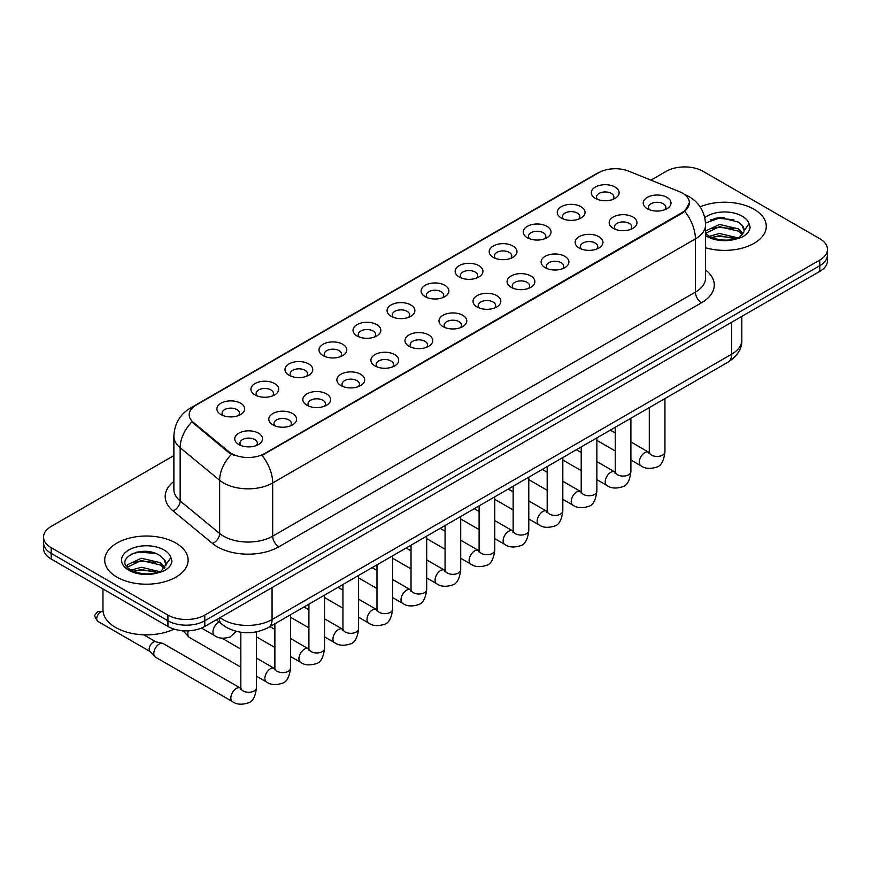 <?xml version="1.0" encoding="UTF-8"?>
<svg xmlns="http://www.w3.org/2000/svg" width="871" height="871" viewBox="0 0 871 871"><rect width="100%" height="100%" fill="white"/><g stroke="black" fill="none" stroke-linecap="round" stroke-linejoin="round"><path stroke-width="1.31" d="M561.327 218.044L561.327 218.044A13.903 8.024 180 0 1 561.327 206.699A13.903 8.024 180 0 1 580.99 206.699A13.903 8.024 180 0 1 580.99 218.044A13.903 8.024 180 0 1 561.327 218.044M578.714 219.111A8.688 5.019 0 0 0 579.846 216.629A8.688 5.019 0 0 0 577.31 213.079A8.688 5.019 0 0 0 567.838 211.991A8.688 5.019 0 0 0 562.47 216.629A8.688 5.019 0 0 0 563.613 219.111M527.293 237.696L527.293 237.696A13.903 8.024 180 0 1 527.293 226.351A13.903 8.024 180 0 1 546.955 226.351A13.903 8.024 180 0 1 546.955 237.696A13.903 8.024 180 0 1 527.293 237.696M544.669 238.763A8.688 5.019 0 0 0 545.812 236.281A8.688 5.019 0 0 0 543.264 232.731A8.688 5.019 0 0 0 533.803 231.642A8.688 5.019 0 0 0 528.436 236.281A8.688 5.019 0 0 0 529.579 238.763M493.258 257.348L493.258 257.348A13.903 8.024 180 0 1 493.258 246.003A13.903 8.024 180 0 1 512.921 246.003A13.903 8.024 180 0 1 512.921 257.348A13.903 8.024 180 0 1 493.258 257.348M510.635 258.415A8.688 5.019 0 0 0 511.778 255.932A8.688 5.019 0 0 0 509.23 252.383A8.688 5.019 0 0 0 499.758 251.294A8.688 5.019 0 0 0 494.401 255.932A8.688 5.019 0 0 0 495.534 258.415M459.213 277L459.213 277A13.903 8.024 180 0 1 459.213 265.655A13.903 8.024 180 0 1 478.876 265.655A13.903 8.024 180 0 1 478.876 277A13.903 8.024 180 0 1 459.213 277M476.6 278.067A8.688 5.019 0 0 0 477.733 275.584A8.688 5.019 0 0 0 475.196 272.035A8.688 5.019 0 0 0 465.724 270.946A8.688 5.019 0 0 0 460.356 275.584A8.688 5.019 0 0 0 461.499 278.067M425.179 296.652L425.179 296.652A13.903 8.024 180 0 1 425.179 285.307A13.903 8.024 180 0 1 444.841 285.307A13.903 8.024 180 0 1 444.841 296.652A13.903 8.024 180 0 1 425.179 296.652M442.555 297.719A8.688 5.019 0 0 0 443.698 295.236A8.688 5.019 0 0 0 441.151 291.687A8.688 5.019 0 0 0 431.678 290.598A8.688 5.019 0 0 0 426.322 295.236A8.688 5.019 0 0 0 427.454 297.719M391.144 316.304L391.144 316.304A13.903 8.024 180 0 1 391.144 304.959A13.903 8.024 180 0 1 410.796 304.959A13.903 8.024 180 0 1 410.796 316.304A13.903 8.024 180 0 1 391.144 316.304M408.521 317.371A8.688 5.019 0 0 0 409.664 314.888A8.688 5.019 0 0 0 407.116 311.339A8.688 5.019 0 0 0 397.644 310.25A8.688 5.019 0 0 0 392.277 314.888A8.688 5.019 0 0 0 393.42 317.371M357.099 335.956L357.099 335.956A13.903 8.024 180 0 1 357.099 324.611A13.903 8.024 180 0 1 376.762 324.611A13.903 8.024 180 0 1 376.762 335.956A13.903 8.024 180 0 1 357.099 335.956M374.486 337.023A8.688 5.019 0 0 0 375.619 334.54A8.688 5.019 0 0 0 373.071 330.991A8.688 5.019 0 0 0 363.61 329.902A8.688 5.019 0 0 0 358.242 334.54A8.688 5.019 0 0 0 359.385 337.023M323.065 355.608L323.065 355.608A13.903 8.024 180 0 1 323.065 344.263A13.903 8.024 180 0 1 342.728 344.263A13.903 8.024 180 0 1 342.728 355.608A13.903 8.024 180 0 1 323.065 355.608M340.441 356.675A8.688 5.019 0 0 0 341.584 354.192A8.688 5.019 0 0 0 339.037 350.643A8.688 5.019 0 0 0 329.565 349.554A8.688 5.019 0 0 0 324.208 354.192A8.688 5.019 0 0 0 325.34 356.675M289.02 375.259L289.02 375.259A13.903 8.024 180 0 1 289.02 363.915A13.903 8.024 180 0 1 308.682 363.915A13.903 8.024 180 0 1 308.682 375.259A13.903 8.024 180 0 1 289.02 375.259M306.407 376.326A8.688 5.019 0 0 0 307.539 373.844A8.688 5.019 0 0 0 305.002 370.295A8.688 5.019 0 0 0 295.53 369.206A8.688 5.019 0 0 0 290.163 373.844A8.688 5.019 0 0 0 291.306 376.326M254.985 394.911L254.985 394.911A13.903 8.024 180 0 1 254.985 383.567A13.903 8.024 180 0 1 274.648 383.567A13.903 8.024 180 0 1 274.648 394.911A13.903 8.024 180 0 1 254.985 394.911M272.362 395.978A8.688 5.019 0 0 0 273.505 393.496A8.688 5.019 0 0 0 270.957 389.947A8.688 5.019 0 0 0 261.496 388.858A8.688 5.019 0 0 0 256.128 393.496A8.688 5.019 0 0 0 257.261 395.978M220.951 414.563L220.951 414.563A13.903 8.024 180 0 1 220.951 403.219A13.903 8.024 180 0 1 240.614 403.219A13.903 8.024 180 0 1 240.614 414.563A13.903 8.024 180 0 1 220.951 414.563M238.327 415.63A8.688 5.019 0 0 0 239.471 413.148A8.688 5.019 0 0 0 236.923 409.599A8.688 5.019 0 0 0 227.451 408.51A8.688 5.019 0 0 0 222.083 413.148A8.688 5.019 0 0 0 223.226 415.63M595.372 198.392L595.372 198.392A13.903 8.024 180 0 1 595.372 187.047A13.903 8.024 180 0 1 615.035 187.047A13.903 8.024 180 0 1 615.035 198.392A13.903 8.024 180 0 1 595.372 198.392M612.749 199.459A8.688 5.019 0 0 0 613.892 196.977A8.688 5.019 0 0 0 611.344 193.427A8.688 5.019 0 0 0 601.872 192.339A8.688 5.019 0 0 0 596.515 196.977A8.688 5.019 0 0 0 597.648 199.459M613.249 228.365L613.249 228.365A13.903 8.024 180 0 1 613.249 217.021A13.903 8.024 180 0 1 632.912 217.021A13.903 8.024 180 0 1 632.912 228.365A13.903 8.024 180 0 1 613.249 228.365M630.626 229.432A8.688 5.019 0 0 0 631.769 226.95A8.688 5.019 0 0 0 629.221 223.401A8.688 5.019 0 0 0 619.76 222.312A8.688 5.019 0 0 0 614.393 226.95A8.688 5.019 0 0 0 615.525 229.432M579.215 248.017L579.215 248.017A13.903 8.024 180 0 1 579.215 236.672A13.903 8.024 180 0 1 598.867 236.672A13.903 8.024 180 0 1 598.878 248.017A13.903 8.024 180 0 1 579.215 248.017M596.591 249.084A8.688 5.019 0 0 0 597.735 246.602A8.688 5.019 0 0 0 595.187 243.053A8.688 5.019 0 0 0 585.715 241.964A8.688 5.019 0 0 0 580.347 246.602A8.688 5.019 0 0 0 581.49 249.084M545.17 267.669L545.17 267.669A13.903 8.024 180 0 1 545.17 256.324A13.903 8.024 180 0 1 564.833 256.324A13.903 8.024 180 0 1 564.833 267.669A13.903 8.024 180 0 1 545.17 267.669M562.557 268.736A8.688 5.019 0 0 0 563.689 266.254A8.688 5.019 0 0 0 561.153 262.704A8.688 5.019 0 0 0 551.681 261.616A8.688 5.019 0 0 0 546.313 266.254A8.688 5.019 0 0 0 547.456 268.736M511.135 287.321L511.135 287.321A13.903 8.024 180 0 1 511.135 275.976A13.903 8.024 180 0 1 530.798 275.976A13.903 8.024 180 0 1 530.798 287.321A13.903 8.024 180 0 1 511.135 287.321M528.512 288.388A8.688 5.019 0 0 0 529.655 285.906A8.688 5.019 0 0 0 527.107 282.356A8.688 5.019 0 0 0 517.635 281.268A8.688 5.019 0 0 0 512.279 285.906A8.688 5.019 0 0 0 513.411 288.388M477.101 306.973A13.903 8.024 180 0 1 477.09 306.973A13.903 8.024 180 0 1 477.101 295.628A13.903 8.024 180 0 1 496.753 295.628A13.903 8.024 180 0 1 496.753 306.973A13.903 8.024 180 0 1 477.101 306.973M494.478 308.04A8.688 5.019 0 0 0 495.621 305.558A8.688 5.019 0 0 0 493.073 302.008A8.688 5.019 0 0 0 483.601 300.92A8.688 5.019 0 0 0 478.233 305.558A8.688 5.019 0 0 0 479.377 308.04M443.056 326.625L443.056 326.625A13.903 8.024 180 0 1 443.056 315.28A13.903 8.024 180 0 1 462.719 315.28A13.903 8.024 180 0 1 462.719 326.625A13.903 8.024 180 0 1 443.056 326.625M460.443 327.692A8.688 5.019 0 0 0 461.576 325.21A8.688 5.019 0 0 0 459.028 321.66A8.688 5.019 0 0 0 449.567 320.572A8.688 5.019 0 0 0 444.199 325.21A8.688 5.019 0 0 0 445.342 327.692M409.022 346.277L409.022 346.277A13.903 8.024 180 0 1 409.022 334.932A13.903 8.024 180 0 1 428.684 334.932A13.903 8.024 180 0 1 428.684 346.277A13.903 8.024 180 0 1 409.022 346.277M426.398 347.344A8.688 5.019 0 0 0 427.541 344.862A8.688 5.019 0 0 0 424.994 341.312A8.688 5.019 0 0 0 415.521 340.223A8.688 5.019 0 0 0 410.165 344.862A8.688 5.019 0 0 0 411.297 347.344M374.976 365.929L374.976 365.929A13.903 8.024 180 0 1 374.976 354.584A13.903 8.024 180 0 1 394.639 354.584A13.903 8.024 180 0 1 394.639 365.929A13.903 8.024 180 0 1 374.976 365.929M392.364 366.996A8.688 5.019 0 0 0 393.496 364.514A8.688 5.019 0 0 0 390.959 360.964A8.688 5.019 0 0 0 381.487 359.875A8.688 5.019 0 0 0 376.12 364.514A8.688 5.019 0 0 0 377.263 366.996M340.942 385.581L340.942 385.581A13.903 8.024 180 0 1 340.942 374.236A13.903 8.024 180 0 1 360.605 374.236A13.903 8.024 180 0 1 360.605 385.581A13.903 8.024 180 0 1 340.942 385.581M358.319 386.648A8.688 5.019 0 0 0 359.462 384.165A8.688 5.019 0 0 0 356.914 380.616A8.688 5.019 0 0 0 347.442 379.527A8.688 5.019 0 0 0 342.085 384.165A8.688 5.019 0 0 0 343.218 386.648M306.908 405.233L306.908 405.233A13.903 8.024 180 0 1 306.908 393.888A13.903 8.024 180 0 1 326.56 393.888A13.903 8.024 180 0 1 326.56 405.233A13.903 8.024 180 0 1 306.908 405.233M324.284 406.3A8.688 5.019 0 0 0 325.427 403.817A8.688 5.019 0 0 0 322.88 400.268A8.688 5.019 0 0 0 313.408 399.179A8.688 5.019 0 0 0 308.04 403.817A8.688 5.019 0 0 0 309.183 406.3M272.863 424.885L272.863 424.885A13.903 8.024 180 0 1 272.863 413.54A13.903 8.024 180 0 1 292.525 413.54A13.903 8.024 180 0 1 292.525 424.885A13.903 8.024 180 0 1 272.863 424.885M290.25 425.952A8.688 5.019 0 0 0 291.382 423.469A8.688 5.019 0 0 0 288.834 419.92A8.688 5.019 0 0 0 279.373 418.831A8.688 5.019 0 0 0 274.006 423.469A8.688 5.019 0 0 0 275.149 425.952M238.828 444.537L238.828 444.537A13.903 8.024 180 0 1 238.828 433.192A13.903 8.024 180 0 1 258.491 433.192A13.903 8.024 180 0 1 258.491 444.537A13.903 8.024 180 0 1 238.828 444.537M256.205 445.604A8.688 5.019 0 0 0 257.348 443.121A8.688 5.019 0 0 0 254.8 439.572A8.688 5.019 0 0 0 245.328 438.483A8.688 5.019 0 0 0 239.971 443.121A8.688 5.019 0 0 0 241.104 445.604M647.284 208.713L647.284 208.713A13.903 8.024 180 0 1 647.284 197.369A13.903 8.024 180 0 1 666.946 197.369A13.903 8.024 180 0 1 666.946 208.713A13.903 8.024 180 0 1 647.284 208.713M664.671 209.78A8.688 5.019 0 0 0 665.803 207.298A8.688 5.019 0 0 0 663.267 203.749A8.688 5.019 0 0 0 653.794 202.66A8.688 5.019 0 0 0 648.427 207.298A8.688 5.019 0 0 0 649.57 209.78M679.358 191.631A23.463 13.544 180 0 1 682.494 193.144A23.463 13.544 180 0 1 689.364 202.725A23.463 13.544 180 0 1 682.494 212.295L264.697 453.519A23.463 13.544 180 0 1 228.888 451.711L193.46 422.5A23.463 13.544 180 0 1 189.214 414.727A23.463 13.544 180 0 1 196.095 405.146L598.725 172.698A23.463 13.544 180 0 1 628.764 171.173L679.358 191.631M754.068 209.29A41.71 24.083 0 0 0 700.099 206.819A41.71 24.083 0 0 1 754.068 209.29A41.71 24.083 0 0 1 766.284 226.308A41.71 24.083 0 0 0 754.068 209.29M175.909 543.09A41.71 24.083 0 0 0 130.454 537.864A41.71 24.083 0 0 0 104.716 560.107A41.71 24.083 0 0 0 116.932 577.135A41.71 24.083 0 0 0 162.376 582.361A41.71 24.083 0 0 0 188.125 560.107A41.71 24.083 0 0 0 175.909 543.09A41.71 24.083 0 0 0 130.454 537.864A41.71 24.083 0 0 0 104.716 560.107A41.71 24.083 0 0 0 116.932 577.135A41.71 24.083 0 0 0 162.376 582.361A41.71 24.083 0 0 0 188.125 560.107A41.71 24.083 0 0 0 175.909 543.09M689.364 202.725L684.769 211.348L682.494 213.003L262.051 455.402A30.409 17.562 60 0 1 272.677 482.959A34.753 20.066 180 0 1 223.531 482.959A34.753 20.066 180 0 1 219.634 480.28L180.155 447.727A34.753 20.066 180 0 1 173.873 436.219L173.873 489.426A34.753 20.066 0 0 0 180.155 500.945L219.634 533.488A34.753 20.066 0 0 0 223.531 536.166A34.753 20.066 0 0 0 272.677 536.166L695.396 292.112A34.753 20.066 0 0 0 705.575 277.925L705.575 224.718A34.753 20.066 180 0 1 695.396 238.904A30.409 17.562 -120 0 0 684.769 211.348M173.873 455.577L51.182 526.411A26.065 15.047 0 0 0 43.55 537.059L43.55 548.403A26.065 15.047 0 0 0 51.182 559.051L167.918 626.445L167.918 620.773A26.065 15.047 0 0 0 204.783 620.773L819.818 265.688A26.065 15.047 0 0 0 827.45 255.051A26.065 15.047 0 0 1 819.818 265.688L204.783 620.773A26.065 15.047 0 0 1 167.918 620.773L51.182 553.368L167.918 620.773L167.918 615.089A26.065 15.047 0 0 0 204.783 615.089L819.818 260.015A26.065 15.047 0 0 0 827.45 249.367A26.065 15.047 0 0 0 819.818 238.73L703.082 171.326A26.065 15.047 0 0 0 666.217 171.326L650.953 180.145M43.55 542.731A26.065 15.047 0 0 0 51.182 553.368A26.065 15.047 0 0 1 43.55 542.731M234.157 455.402L228.888 452.735L191.881 421.923A30.409 20.338 129.5 0 0 180.155 447.727L180.155 500.945A8.688 5.814 -50.5 0 1 173.046 510.918A43.441 25.085 180 0 1 173.873 481.478M705.575 247.745A41.71 24.083 0 0 0 766.284 226.308A41.71 24.083 0 0 1 705.575 247.745M43.55 537.059A26.065 15.047 0 0 0 51.182 547.696L167.918 615.089M145.947 551.397A34.753 20.066 0 0 0 135.93 552.334M724.106 217.598A34.753 20.066 0 0 0 714.089 218.534M167.918 626.445A26.065 15.047 0 0 0 204.783 626.445L819.818 271.36A26.065 15.047 0 0 0 827.45 260.723L827.45 249.367M705.575 233.33L708.842 235.965C716.441 240.091 725.423 241.136 735.788 239.122L741.308 237.511C746.61 234.789 749.561 231.392 750.138 227.32L749.049 223.793L744.226 230.565A19.641 11.345 0 0 0 742.005 225.328L738.488 222.127L720.6 217.576L705.532 223.063M743.932 231.915L739.131 237.707M709.419 236.302L719.5 233.461L738.673 238.033M733.611 237.663L717.954 236.324L711.738 237.445L719.5 235.703L736.496 238.97M705.575 231.022L719.5 224.446L738.466 228.888L743.039 233.635M705.575 233.276L719.5 226.7L738.466 231.131L742.277 234.702M742.005 225.328L744.215 230.837M710.257 219.862L717.954 218.294L733.807 219.699M711.705 228.442L717.954 227.309L733.611 228.648M102.974 588.948L102.974 609.776A43.441 25.085 0 0 0 115.701 627.512A43.441 25.085 0 0 0 174.124 629.091M165.773 565.715L166.056 564.364A19.641 11.345 0 0 0 163.846 559.128L160.329 555.927C142.223 543.112 112.054 559.835 130.672 569.765C138.282 573.891 147.264 574.936 157.629 572.922L163.149 571.311C168.451 568.589 171.391 565.192 171.979 561.12L170.89 557.592L160.972 571.507M131.26 570.102L141.331 567.25L160.514 571.833M155.441 571.463L139.785 570.124L133.568 571.245L141.331 569.503L158.337 572.77M126.85 566.466L127.449 564.767L141.331 558.246L160.308 562.677L164.869 567.435M127.395 567.108L141.331 560.499L160.308 564.931L164.118 568.502M163.846 559.128L166.045 564.637M132.087 553.662L139.785 552.094L155.637 553.499M133.546 562.241L139.785 561.109L155.441 562.448M240.832 667.142L189.453 637.474A7.817 4.518 -60 0 1 188.822 636.973A7.817 4.518 -60 0 1 187.831 633.903A7.817 4.518 -60 0 1 188.376 630.811M188.822 636.973L183.933 631.682A5.651 3.266 -60 0 1 183.411 630.756M256.477 631.889L256.477 687.742C255.41 696.822 252.59 701.895 248.039 702.962C241.583 704.966 236.389 704.508 232.459 701.612L155.408 657.126A7.817 4.518 -60 0 1 154.777 656.625A7.817 4.518 -60 0 1 153.797 653.555A7.817 4.518 -60 0 1 159.317 643.974A7.817 4.518 -60 0 1 162.474 643.288A7.817 4.518 -60 0 1 163.236 643.582L240.81 688.351M154.777 656.625L149.899 651.334A5.651 3.266 -60 0 1 149.181 649.113A5.651 3.266 -60 0 1 153.176 642.199A5.651 3.266 -60 0 1 155.463 641.709L162.474 643.288M264.697 453.519L264.697 454.216M228.888 451.711L228.888 452.735M193.46 422.5L193.46 423.524M682.494 212.295L682.494 213.003M278.829 546.814A8.688 5.019 60 0 1 272.677 536.166L272.677 482.959L695.396 238.904L695.396 292.112A8.688 5.019 60 0 0 701.536 302.76L278.829 546.814A43.441 25.085 180 0 1 217.38 546.814A43.441 25.085 180 0 1 212.513 543.46L173.046 510.918M705.575 224.718C704.987 212.219 699.5 202.845 689.103 196.606L684.715 194.462A30.409 14.241 112 0 0 684.301 194.32M193.504 406.92A30.409 17.562 -120 0 0 190.357 408.107C179.959 414.356 174.461 423.72 173.873 436.219M190.357 408.107L596.167 173.819A30.409 17.562 60 0 1 598.475 172.839M231.479 454.346A30.409 20.338 129.5 0 0 219.634 480.28L219.634 533.488A8.688 5.814 -50.5 0 1 212.513 543.46M705.575 269.966A43.441 25.085 180 0 1 701.536 302.76M204.783 615.089L204.783 626.445M819.818 260.015L819.818 271.36M51.182 547.696L51.182 559.051M220.036 617.648A34.753 20.066 0 0 0 222.911 619.531A34.753 20.066 0 0 0 272.068 619.531L731.651 354.192A34.753 20.066 0 0 0 741.831 340.006C742.081 348.629 737.487 356.01 728.047 362.151L268.464 627.49A17.376 10.038 60 0 0 272.068 619.531L272.068 587.598M731.651 322.27L731.651 354.192A17.376 10.038 60 0 1 728.047 362.151M219.089 618.192A17.376 11.628 129.5 0 0 222.203 624.507L216.411 619.738M664.943 398.58L664.943 451.918A7.817 4.518 180 0 1 662.287 455.304A7.817 4.518 180 0 1 651.584 455.119A7.817 4.518 180 0 1 649.298 451.918L649.047 453.606L649.744 453.029M664.943 451.918C663.865 460.999 661.056 466.072 656.505 467.139C650.038 469.142 644.845 468.685 640.925 465.789A7.817 4.518 -60 0 1 639.717 459.518A7.817 4.518 -60 0 1 644.834 452.637A7.817 4.518 -60 0 1 645.182 452.441A7.817 4.518 -60 0 1 648.743 452.245L649.276 452.528M630.898 418.232L630.898 471.57A7.817 4.518 180 0 1 628.252 474.956A7.817 4.518 180 0 1 617.55 474.771A7.817 4.518 180 0 1 615.264 471.57L615.013 473.258L615.71 472.681M630.898 471.57C629.831 480.65 627.011 485.724 622.46 486.791C616.004 488.794 610.811 488.337 606.88 485.441A7.817 4.518 -60 0 1 605.683 479.17A7.817 4.518 -60 0 1 610.789 472.289A7.817 4.518 -60 0 1 611.137 472.093A7.817 4.518 -60 0 1 614.697 471.897L615.242 472.18M596.864 437.884L596.864 491.222A7.817 4.518 180 0 1 594.218 494.608A7.817 4.518 180 0 1 583.516 494.423A7.817 4.518 180 0 1 581.218 491.222L580.968 492.91L581.665 492.333M596.864 491.222C595.786 500.302 592.977 505.376 588.426 506.443C581.97 508.446 576.776 507.989 572.846 505.093A7.817 4.518 -60 0 1 571.648 498.822A7.817 4.518 -60 0 1 576.754 491.941A7.817 4.518 -60 0 1 577.103 491.745A7.817 4.518 -60 0 1 580.663 491.549L581.197 491.832M562.818 457.536L562.818 510.874A7.817 4.518 180 0 1 560.173 514.26A7.817 4.518 180 0 1 549.47 514.075A7.817 4.518 180 0 1 547.184 510.874L546.934 512.562L547.63 511.985M562.818 510.874C561.751 519.954 558.942 525.028 554.392 526.095C547.924 528.098 542.731 527.641 538.801 524.745A7.817 4.518 -60 0 1 537.603 518.474A7.817 4.518 -60 0 1 542.72 511.593A7.817 4.518 -60 0 1 543.058 511.397A7.817 4.518 -60 0 1 546.629 511.201L547.162 511.484M528.784 477.188L528.784 530.526A7.817 4.518 180 0 1 526.138 533.912A7.817 4.518 180 0 1 515.436 533.727A7.817 4.518 180 0 1 513.15 530.526L512.888 532.214L513.596 531.637M528.784 530.526C527.717 539.606 524.897 544.68 520.346 545.747C513.89 547.75 508.697 547.293 504.766 544.397A7.817 4.518 -60 0 1 503.569 538.126A7.817 4.518 -60 0 1 508.675 531.245A7.817 4.518 -60 0 1 509.023 531.049A7.817 4.518 -60 0 1 512.584 530.853L513.117 531.136M749.049 223.793A24.856 14.35 0 0 0 742.157 216.16A24.856 14.35 0 0 0 704.781 217.641M705.575 235.562A24.856 14.35 0 0 0 707.002 236.466A24.856 14.35 0 0 0 735.788 239.122M170.89 557.592A24.856 14.35 0 0 0 163.998 549.96A24.856 14.35 0 0 0 128.843 549.96A24.856 14.35 0 0 0 128.843 570.255A24.856 14.35 0 0 0 157.629 572.922M494.75 496.84L494.75 550.178A7.817 4.518 180 0 1 492.093 553.564A7.817 4.518 180 0 1 481.402 553.379A7.817 4.518 180 0 1 479.104 550.178L478.854 551.866L479.551 551.289M494.75 550.178C493.672 559.258 490.863 564.332 486.312 565.399C479.856 567.402 474.651 566.945 470.732 564.049A7.817 4.518 -60 0 1 469.534 557.778A7.817 4.518 -60 0 1 474.641 550.897A7.817 4.518 -60 0 1 474.989 550.701A7.817 4.518 -60 0 1 478.549 550.505L479.083 550.788M460.705 516.492L460.705 569.83A7.817 4.518 180 0 1 458.059 573.216A7.817 4.518 180 0 1 447.356 573.031A7.817 4.518 180 0 1 445.07 569.83L444.82 571.518L445.517 570.941M460.705 569.83C459.638 578.91 456.829 583.984 452.267 585.051C445.81 587.054 440.617 586.597 436.687 583.701A7.817 4.518 -60 0 1 435.489 577.429A7.817 4.518 -60 0 1 440.595 570.549A7.817 4.518 -60 0 1 440.944 570.353A7.817 4.518 -60 0 1 444.515 570.157L445.048 570.44M426.67 536.144L426.67 589.482A7.817 4.518 180 0 1 424.025 592.868A7.817 4.518 180 0 1 413.322 592.683A7.817 4.518 180 0 1 411.025 589.482L410.774 591.169L411.482 590.592M426.67 589.482C425.592 598.562 422.783 603.636 418.232 604.703C411.776 606.706 406.583 606.249 402.652 603.353A7.817 4.518 -60 0 1 401.455 597.081A7.817 4.518 -60 0 1 406.561 590.2A7.817 4.518 -60 0 1 406.909 590.005A7.817 4.518 -60 0 1 410.47 589.809L411.003 590.092M392.636 555.796L392.636 609.134A7.817 4.518 180 0 1 389.979 612.52A7.817 4.518 180 0 1 379.277 612.335A7.817 4.518 180 0 1 376.991 609.134L376.74 610.821L377.437 610.244M392.636 609.134C391.558 618.214 388.749 623.288 384.198 624.355C377.731 626.358 372.538 625.901 368.607 623.005A7.817 4.518 -60 0 1 367.41 616.733A7.817 4.518 -60 0 1 372.527 609.852A7.817 4.518 -60 0 1 372.875 609.656A7.817 4.518 -60 0 1 376.435 609.46L376.969 609.744M358.591 575.448L358.591 628.786A7.817 4.518 180 0 1 355.945 632.172A7.817 4.518 180 0 1 345.243 631.987A7.817 4.518 180 0 1 342.956 628.786L342.706 630.473L343.403 629.896M358.591 628.786C357.524 637.866 354.704 642.94 350.153 644.007C343.697 646.01 338.503 645.553 334.573 642.656A7.817 4.518 -60 0 1 333.375 636.385A7.817 4.518 -60 0 1 338.481 629.504A7.817 4.518 -60 0 1 338.83 629.308A7.817 4.518 -60 0 1 342.39 629.112L342.924 629.395M324.556 595.1L324.556 648.438A7.817 4.518 180 0 1 321.911 651.824A7.817 4.518 180 0 1 311.208 651.639A7.817 4.518 180 0 1 308.911 648.438L308.661 650.125L309.357 649.548M324.556 648.438C323.479 657.518 320.67 662.591 316.119 663.658C309.662 665.662 304.469 665.204 300.539 662.308A7.817 4.518 -60 0 1 299.341 656.037A7.817 4.518 -60 0 1 304.447 649.156A7.817 4.518 -60 0 1 304.796 648.96A7.817 4.518 -60 0 1 308.356 648.764L308.889 649.047M290.511 614.752L290.511 668.09A7.817 4.518 180 0 1 287.865 671.476A7.817 4.518 180 0 1 277.163 671.291A7.817 4.518 180 0 1 274.877 668.09L274.626 669.777L275.323 669.2M290.511 668.09C289.444 677.17 286.635 682.243 282.084 683.31C275.617 685.314 270.424 684.856 266.493 681.96A7.817 4.518 -60 0 1 265.296 675.689A7.817 4.518 -60 0 1 270.402 668.808A7.817 4.518 -60 0 1 270.75 668.612A7.817 4.518 -60 0 1 274.321 668.416L274.855 668.699M103.529 611.627L97.879 611.627A5.651 3.266 60 0 1 100.709 611.899A5.651 3.266 -60 0 1 103.072 611.431M256.477 687.742A7.817 4.518 180 0 1 253.831 691.128A7.817 4.518 180 0 1 243.129 690.943A7.817 4.518 180 0 1 240.832 687.742L240.581 689.429L241.289 688.852M232.459 701.612A7.817 4.518 -60 0 1 231.261 695.341A7.817 4.518 -60 0 1 236.368 688.46A7.817 4.518 -60 0 1 236.716 688.264A7.817 4.518 -60 0 1 240.276 688.068M150.106 651.552L97.879 621.404A5.651 3.266 -60 0 1 97.019 616.886A5.651 3.266 -60 0 1 100.709 611.899M201.506 628.045L214.582 635.601A7.817 4.518 -60 0 1 213.384 629.33A7.817 4.518 -60 0 1 218.49 622.438A7.817 4.518 -60 0 1 218.839 622.253A7.817 4.518 -60 0 1 219.242 622.068M596.167 173.819L601.741 171.217M268.464 627.49C254.484 634.513 240.494 634.513 226.514 627.49L222.203 624.507M741.831 340.006L741.831 316.391M640.925 465.789L630.898 460.008M615.264 450.971L596.864 440.356M649.298 407.617L649.298 451.918M648.743 452.245L630.898 441.945M615.264 432.92L610.364 430.089M606.88 485.441L596.864 479.66M581.218 470.623L562.818 460.008M615.264 427.269L615.264 471.57M614.697 471.897L596.864 461.597M581.218 452.572L576.33 449.741M572.846 505.093L562.818 499.312M547.184 490.275L528.784 479.66M581.218 446.921L581.218 491.222M580.663 491.549L562.818 481.249M547.184 472.224L542.295 469.393M538.801 524.745L528.784 518.964M513.15 509.927L494.75 499.312M547.184 466.573L547.184 510.874M546.629 511.201L528.784 500.901M513.15 491.875L508.25 489.045M504.766 544.397L494.75 538.616M479.104 529.579L460.705 518.964M513.15 486.225L513.15 530.526M512.584 530.853L494.75 520.553M479.104 511.527L474.216 508.697M470.732 564.049L460.705 558.267M445.07 549.231L426.67 538.616M479.104 505.877L479.104 550.178M478.549 550.505L460.705 540.205M445.07 531.179L440.171 528.349M436.687 583.701L426.67 577.919M411.025 568.883L392.636 558.267M445.07 525.529L445.07 569.83M444.515 570.157L426.67 559.857M411.025 550.831L406.136 548.001M402.652 603.353L392.636 597.571M376.991 588.535L358.591 577.919M411.025 545.181L411.025 589.482M410.47 589.809L392.636 579.509M376.991 570.483L372.102 567.652M368.607 623.005L358.591 617.223M342.956 608.187L324.556 597.571M376.991 564.833L376.991 609.134M376.435 609.46L358.591 599.161M342.956 590.135L338.057 587.304M334.573 642.656L324.556 636.875M308.911 627.839L290.511 617.223M342.956 584.485L342.956 628.786M342.39 629.112L324.556 618.813M308.911 609.787L304.023 606.956M300.539 662.308L290.511 656.527M274.877 647.491L256.477 636.875M308.911 604.136L308.911 648.438M308.356 648.764L290.511 638.465M274.877 629.439L269.988 626.608M266.493 681.96L256.477 676.179M181.941 630.637L184.14 631.9M274.877 623.788L274.877 668.09M274.321 668.416L256.477 658.117M240.832 649.091L221.963 638.193M240.832 632.281L240.832 687.742M143.682 634.807L155.746 641.775M97.879 621.404C92.762 614.665 95.07 615.046 97.879 611.627M214.582 635.601C218.436 638.487 223.629 638.933 230.162 636.951L236.183 631.355"/></g></svg>
